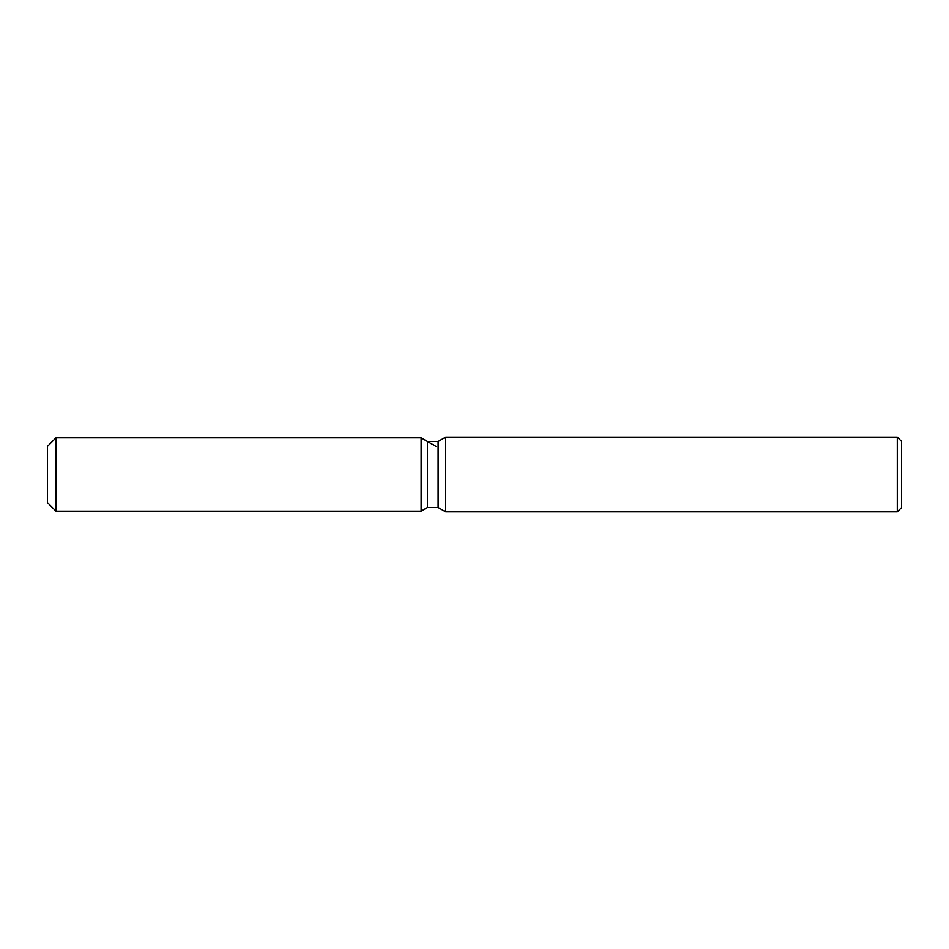 <?xml version="1.0" encoding="UTF-8"?>
<svg xmlns="http://www.w3.org/2000/svg" width="949" height="949" viewBox="0 0 949 949"><rect width="100%" height="100%" fill="white"/><g stroke="black" fill="none" stroke-linecap="round" stroke-linejoin="round"><path stroke-width="1.42" d="M427.465 441.499L427.465 507.501L421.119 511.179L55.991 511.179L47.45 502.626L47.45 446.374L55.991 437.821L421.119 437.821L427.465 441.499L438.118 441.499L445.674 437.133L897.279 437.133L901.55 441.404L901.55 507.596L897.279 511.867L445.674 511.867L438.118 507.501L427.465 507.501L421.119 511.179L421.119 437.821L435.911 446.362M438.118 507.501L438.118 441.499M445.674 511.867L445.674 437.133M897.279 511.867L897.279 437.133M421.119 511.179L421.119 437.821M55.991 511.179L55.991 437.821M47.45 502.626L47.45 446.374"/></g></svg>
